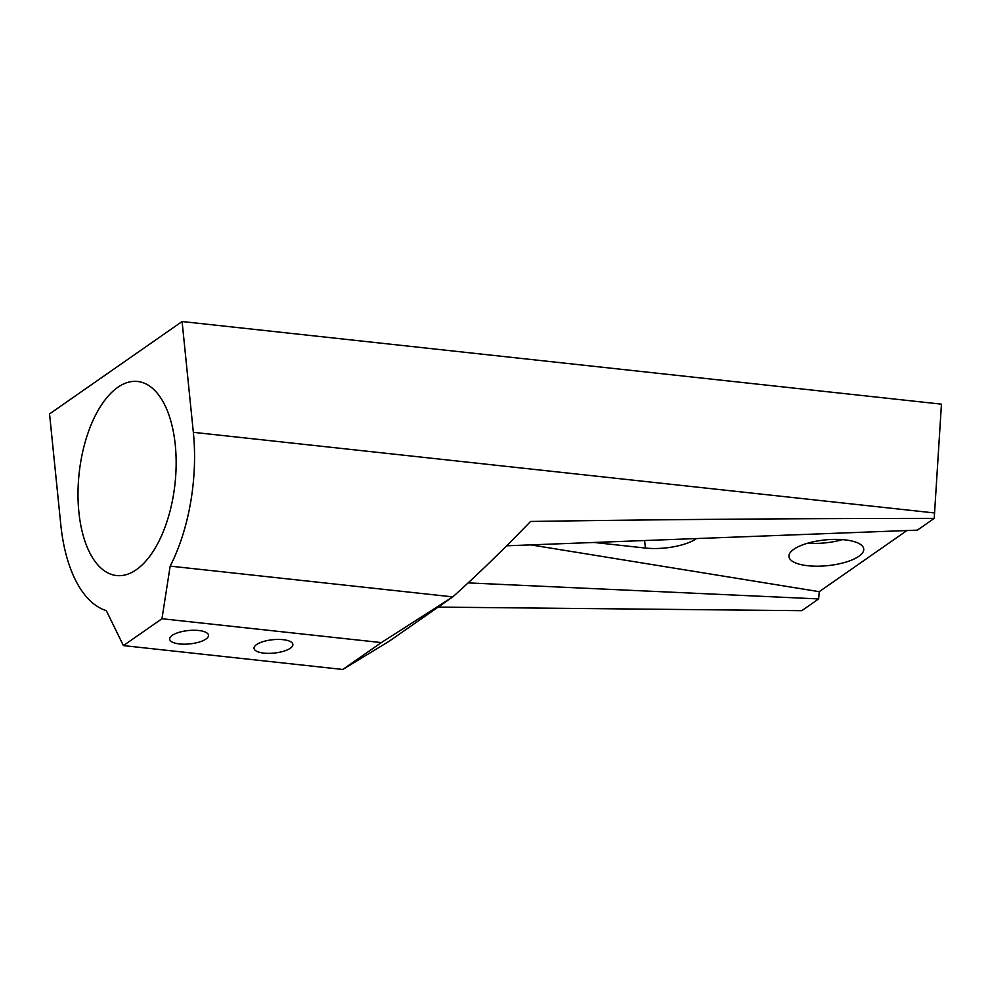 <?xml version="1.0" encoding="UTF-8"?>
<svg xmlns="http://www.w3.org/2000/svg" width="991" height="991" viewBox="0 0 991 991"><rect width="100%" height="100%" fill="white"/><g stroke="black" fill="none" stroke-linecap="round" stroke-linejoin="round"><path stroke-width="1.49" d="M256.582 644.559A19.523 6.714 174.2 0 0 254.043 648.362A19.523 6.714 174.2 0 0 268.796 653.354A19.523 6.714 174.2 0 0 290.338 648.225A19.523 6.714 174.2 0 0 292.878 644.423A19.523 6.714 174.2 0 0 278.124 639.43A19.523 6.714 174.2 0 0 256.582 644.559M172.211 635.38A19.523 6.714 174.2 0 0 169.672 639.183A19.523 6.714 174.2 0 0 184.425 644.175A19.523 6.714 174.2 0 0 205.967 639.046A19.523 6.714 174.2 0 0 208.506 635.243A19.523 6.714 174.2 0 0 193.74 630.251A19.523 6.714 174.2 0 0 172.211 635.38M793.853 549.249A37.584 12.92 174.2 0 0 788.96 556.583A37.584 12.92 174.2 0 0 817.377 566.195A37.584 12.92 174.2 0 0 858.825 556.323A37.584 12.92 174.2 0 0 863.731 548.989A37.584 12.92 174.2 0 0 835.314 539.389A37.584 12.92 174.2 0 0 793.853 549.249M807.876 543.155A37.584 12.92 174.2 0 0 842.486 539.637M594.018 542.461L645.364 548.048A37.584 12.92 174.2 0 0 696.413 538.658A37.584 12.92 174.2 0 0 696.537 538.559M175.271 444.922A97.614 48.212 -83.8 0 0 137.638 381.473A97.614 48.212 -83.8 0 0 78.884 512.112A97.614 48.212 -83.8 0 0 116.517 575.548A97.614 48.212 -83.8 0 0 175.271 444.922M934.216 518.392L941.45 404.155L182.096 321.53L193.344 432.324A134.219 66.298 96.2 0 1 170.167 566.121L452.813 596.879L381.337 642.589L342.775 669.47L388.955 641.388L452.813 596.879C477.439 574.792 503.354 549.646 530.569 521.464C661.146 519.482 795.686 518.466 934.216 518.392L917.344 530.148L506.649 545.793M438.146 607.099L801.793 610.679L818.665 598.923L819.235 591.677L906.951 530.544M818.665 598.923L468.148 582.894M182.096 321.53L49.55 413.916L60.798 524.71A134.219 66.298 -83.8 0 0 106.31 610.642L123.404 645.599L161.967 618.731L170.167 566.121M381.337 642.589L161.967 618.731M342.775 669.47L123.404 645.599M819.235 591.677L530.742 544.877M934.612 512.966L193.344 432.324M644.608 540.541L645.364 548.048"/></g></svg>
